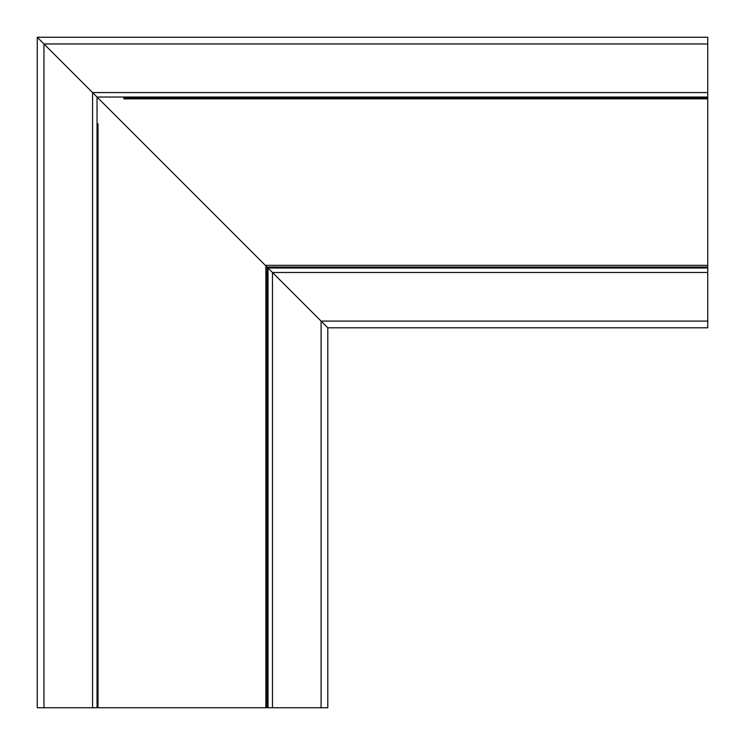 <?xml version="1.0" encoding="UTF-8"?>
<svg xmlns="http://www.w3.org/2000/svg" width="745" height="745" viewBox="0 0 745 745"><rect width="100%" height="100%" fill="white"/><g stroke="black" fill="none" stroke-linecap="round" stroke-linejoin="round"><path stroke-width="1.12" d="M98.005 707.75L97.036 707.75L97.036 97.036L321.095 321.095L265.872 265.872L265.872 707.75L98.005 707.75L98.005 123.856L97.036 123.856M265.872 707.75L327.8 707.75L327.8 327.8L321.095 321.095L327.8 327.8L327.8 707.75M123.856 97.036L123.856 98.861L707.75 98.861L707.75 97.036L97.036 97.036L92.566 92.566L265.332 265.332L707.75 265.332L707.75 268.014L268.014 268.014L268.014 707.75M97.036 707.75L37.25 707.75L37.25 37.25L92.566 92.566L37.25 37.25L707.75 37.25L37.25 37.25M321.765 321.765L320.648 320.648L321.765 321.765M707.75 268.014L707.75 327.8L327.8 327.8M707.75 98.861L707.75 265.332M707.75 97.036L707.75 37.25M267.045 707.75L267.045 267.045L707.75 267.045M92.566 707.75L92.566 92.566L707.75 92.566M43.955 707.75L43.955 43.955L707.75 43.955M272.484 707.75L272.484 272.484L707.75 272.484M321.095 707.75L321.095 321.095L707.75 321.095M707.75 98.005L123.856 98.005"/></g></svg>

